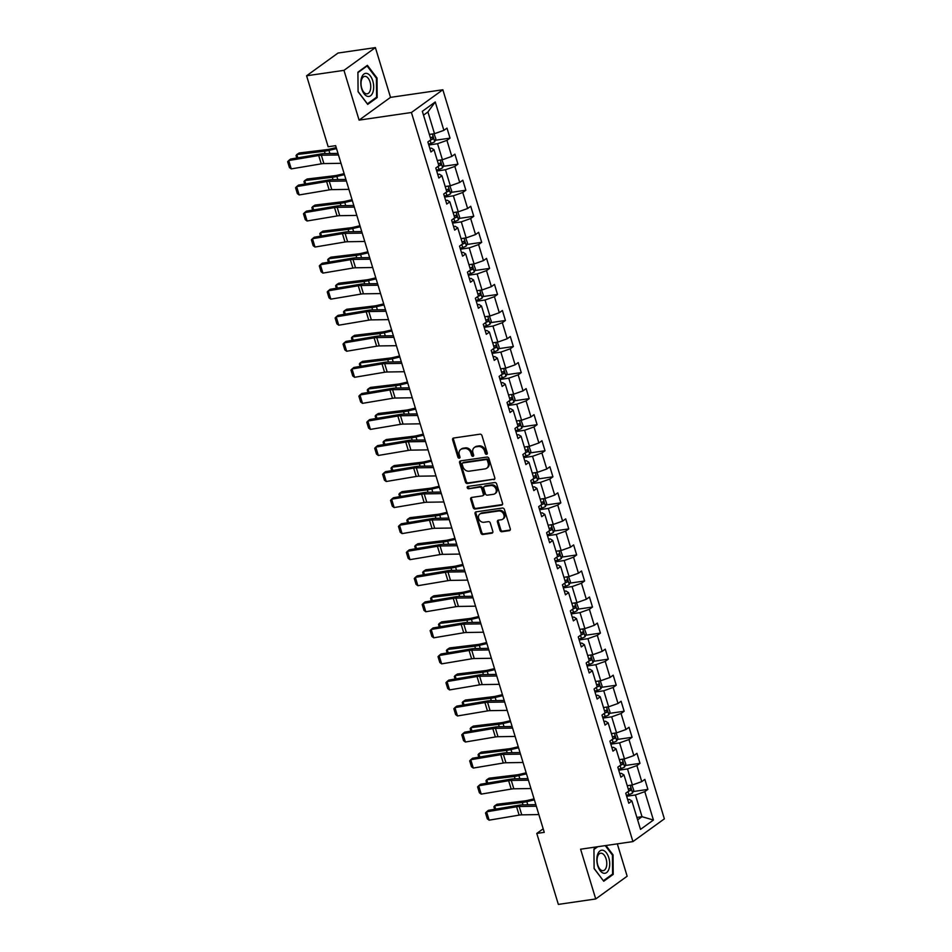 <?xml version="1.0" encoding="UTF-8"?>
<svg xmlns="http://www.w3.org/2000/svg" width="952" height="952" viewBox="0 0 952 952"><rect width="100%" height="100%" fill="white"/><g stroke="black" fill="none" stroke-linecap="round" stroke-linejoin="round"><path stroke-width="1.43" d="M486.591 454.33A1.238 1 -125.9 0 0 487.269 453.033L481.974 435.611A1.761 1.428 -125.9 0 0 480.01 434.183L453.592 438.027A1.761 1.428 -125.9 0 0 452.628 439.883L457.924 457.293A1.238 1 -125.9 0 0 459.971 456.996L459.292 454.747A5.629 4.57 -125.9 0 1 460.685 449.499A5.629 4.57 -125.9 0 1 462.386 448.82L464.588 448.499A5.629 4.57 -125.9 0 1 470.883 453.057L471.561 455.318A1.238 1 -125.9 0 0 473.62 455.008L472.93 452.759A5.629 4.57 -125.9 0 1 474.334 447.511A5.629 4.57 -125.9 0 1 476.036 446.833L478.237 446.512A5.629 4.57 -125.9 0 1 484.532 451.07L485.211 453.33A1.238 1 -125.9 0 0 486.591 454.33M499.943 530.3A1.761 1.428 -125.9 0 0 501.906 531.728L509.32 530.657A1.761 1.428 -125.9 0 0 510.284 528.8L504.405 509.463A1.761 1.428 -125.9 0 0 502.442 508.035L476.036 511.867A1.761 1.428 -125.9 0 0 475.06 513.723L480.938 533.06A1.761 1.428 -125.9 0 0 482.902 534.488L491.851 533.191A1.761 1.428 -125.9 0 0 492.827 531.335L490.316 523.064A1.761 1.428 -125.9 0 0 488.34 521.636L483.902 522.279A4.712 3.82 -125.9 0 1 478.999 519.328A4.712 3.82 -125.9 0 1 479.82 514.08A4.712 3.82 -125.9 0 1 481.248 513.509L498.634 510.986A4.712 3.82 -125.9 0 1 503.548 513.937A4.712 3.82 -125.9 0 1 502.727 519.185A4.712 3.82 -125.9 0 1 501.299 519.756L498.396 520.173A1.761 1.428 -125.9 0 0 497.432 522.029L499.943 530.3L500.788 529.693A1.761 1.428 -125.9 0 0 502.763 531.109L510.165 530.038A1.761 1.428 -125.9 0 0 510.201 530.026M580.601 849.208L595.726 898.962L558.348 904.4L536.785 833.428L544.258 832.346L335.639 145.668L328.154 146.751L306.592 75.779L343.969 70.353L359.094 120.119L411.419 112.503L632.925 841.592L580.601 849.208M493.826 479.677A1.761 1.428 -125.9 0 0 494.802 477.821L488.923 458.483A1.761 1.428 -125.9 0 0 486.96 457.055L460.542 460.899A1.761 1.428 -125.9 0 0 459.578 462.743L465.457 482.093A1.761 1.428 -125.9 0 0 467.42 483.509L494.683 479.058A1.761 1.428 -125.9 0 0 494.719 479.058M496.67 483.973L502.549 503.31A1.761 1.428 -125.9 0 1 501.573 505.167L475.167 508.999A1.761 1.428 -125.9 0 1 473.192 507.583L470.681 499.3A1.761 1.428 -125.9 0 1 471.645 497.444L482.367 495.885A1.761 1.428 -125.9 0 0 483.33 494.04L481.664 488.543A1.761 1.428 -125.9 0 0 479.701 487.115L468.551 488.745A1.238 1 -125.9 0 1 467.848 486.448L494.707 482.545A1.761 1.428 -125.9 0 1 496.67 483.973M411.419 112.503L442.847 89.762L664.365 818.851L632.925 841.592M633.139 791.552L647.895 789.398L644.861 779.379L641.755 781.628L636.888 765.598L639.982 763.349L636.947 753.329L633.842 755.579L628.974 739.549L632.068 737.3L629.022 727.28L625.928 729.529L621.061 713.5L624.155 711.251L621.109 701.231L618.015 703.48L613.136 687.439L616.241 685.202L613.195 675.182L610.101 677.431L605.222 661.39L608.328 659.153L605.282 649.133L602.188 651.37L597.309 635.341L600.414 633.104L597.368 623.084L594.262 625.321L589.395 609.292L592.501 607.043L589.455 597.023L586.349 599.272L581.482 583.243L584.587 580.994L581.541 570.974L578.435 573.223L573.568 557.194L576.662 554.945L573.628 544.925L570.522 547.174L565.655 531.145L568.749 528.895L565.714 518.876L562.608 521.125L557.741 505.084L560.835 502.846L557.789 492.827L554.695 495.076L549.828 479.034L552.922 476.797L549.875 466.777L546.781 469.015L541.902 452.985L545.008 450.748L541.962 440.728L538.868 442.966L533.989 426.936L537.095 424.687L534.048 414.667L530.954 416.916L526.075 400.887L529.181 398.638L526.135 388.618L523.029 390.867L518.162 374.838L521.268 372.589L518.221 362.569L515.115 364.818L510.248 348.789L513.354 346.54L510.308 336.52L507.202 338.769L502.335 322.728L505.429 320.491L502.394 310.471L499.288 312.708L494.421 296.679L497.515 294.442L494.481 284.422L491.375 286.659L486.508 270.63L489.602 268.393L486.555 258.373L483.461 260.61L478.594 244.581L481.688 242.332L478.642 232.312L475.548 234.561L470.669 218.532L473.775 216.282L470.728 206.263L467.634 208.512L462.755 192.482L465.861 190.233L462.815 180.214L459.709 182.463L454.842 166.433L457.948 164.184L454.901 154.165L451.795 156.414L446.928 140.372L450.034 138.135L446.988 128.115L443.882 130.353L435.254 101.971L422.343 111.313L430.97 139.706L427.876 141.943L430.911 151.963L434.017 149.726L431.435 148.131L429.828 148.369M647.895 789.398L644.802 791.647L653.429 820.041L640.517 829.382L631.89 800.989L628.784 803.238L625.738 793.218L628.844 790.969L623.976 774.94L620.871 777.189L617.824 767.169L620.93 764.92L616.063 748.891L612.957 751.14L609.911 741.12L613.017 738.871L608.138 722.842L605.044 725.091L601.997 715.071L605.103 712.822L600.224 696.793L597.13 699.03L594.084 689.01L597.19 686.773L592.311 670.743L589.217 672.981L586.17 662.961L589.264 660.724L584.397 644.694L581.303 646.932L578.257 636.912L581.351 634.675L576.484 618.633L573.378 620.882L570.343 610.863L573.437 608.614L568.57 592.584L565.464 594.833L562.43 584.814L565.524 582.564L560.657 566.535L557.551 568.784L554.504 558.764L557.61 556.515L552.743 540.486L549.637 542.735L546.591 532.715L549.697 530.466L544.83 514.437L541.724 516.674L538.677 506.654L541.783 504.417L536.904 488.388L533.81 490.625L530.764 480.605L533.87 478.368L528.991 462.339L525.897 464.576L522.85 454.556L525.956 452.319L521.077 436.278L517.983 438.527L514.937 428.507L518.031 426.258L513.164 410.229L510.07 412.478L507.023 402.458L510.117 400.209L505.25 384.18L502.144 386.429L499.11 376.409L502.204 374.16L497.337 358.13L494.231 360.38L491.196 350.36L494.29 348.111L489.423 332.081L486.317 334.319L483.271 324.299L486.377 322.062L481.51 306.032L478.404 308.269L475.357 298.25L478.463 296.012L473.596 279.983L470.49 282.22L467.444 272.201L470.55 269.963L465.671 253.922L462.577 256.171L459.53 246.151L462.636 243.902L457.757 227.873L454.663 230.122L451.617 220.102L454.723 217.853L449.844 201.824L446.75 204.073L443.703 194.053L446.797 191.804L441.93 175.775L438.836 178.024L435.79 168.004L438.884 165.755L434.017 149.726M618.752 770.204L627.511 768.93L632.378 784.96L627.237 785.709M619.776 773.583L621.394 773.357L623.976 774.94M632.378 784.96L641.755 781.628M627.511 768.93L636.888 765.598M610.839 744.155L619.597 742.881L624.464 758.911L619.324 759.648M611.862 747.534L613.481 747.308L616.063 748.891M624.464 758.911L633.842 755.579M619.597 742.881L628.974 739.549M602.913 718.094L611.684 716.82L616.551 732.861L611.41 733.599M603.949 721.485L605.567 721.247L608.138 722.842M616.551 732.861L625.928 729.529M611.684 716.82L621.061 713.5M595 692.044L603.758 690.771L608.637 706.801L603.497 707.55M596.035 695.436L597.642 695.198L600.224 696.793M608.637 706.801L618.015 703.48M603.758 690.771L613.136 687.439M587.087 665.995L595.845 664.722L600.724 680.751L595.583 681.501M588.122 669.387L589.728 669.149L592.311 670.743M600.724 680.751L610.101 677.431M595.845 664.722L605.222 661.39M579.173 639.946L587.931 638.673L592.798 654.702L587.67 655.452M580.208 643.338L581.815 643.1L584.397 644.694M592.798 654.702L602.188 651.37M587.931 638.673L597.309 635.341M571.26 613.897L580.018 612.624L584.885 628.653L579.756 629.403M572.295 617.289L573.901 617.051L576.484 618.633M584.885 628.653L594.262 625.321M580.018 612.624L589.395 609.292M563.346 587.848L572.104 586.575L576.971 602.604L571.843 603.354M564.369 591.228L565.988 591.002L568.57 592.584M576.971 602.604L586.349 599.272M572.104 586.575L581.482 583.243M555.433 561.799L564.191 560.526L569.058 576.555L563.929 577.293M556.456 565.179L558.074 564.952L560.657 566.535M569.058 576.555L578.435 573.223M564.191 560.526L573.568 557.194M547.519 535.738L556.277 534.465L561.144 550.506L556.004 551.244M548.542 539.13L550.161 538.891L552.743 540.486M561.144 550.506L570.522 547.174M556.277 534.465L565.655 531.145M539.606 509.689L548.364 508.416L553.231 524.445L548.09 525.195M540.629 513.08L542.247 512.842L544.83 514.437M553.231 524.445L562.608 521.125M548.364 508.416L557.741 505.084M531.68 483.64L540.438 482.367L545.317 498.396L540.177 499.145M532.715 487.031L534.334 486.793L536.904 488.388M545.317 498.396L554.695 495.076M540.438 482.367L549.828 479.034M523.767 457.591L532.525 456.317L537.404 472.347L532.263 473.096M524.802 460.982L526.408 460.744L528.991 462.339M537.404 472.347L546.781 469.015M532.525 456.317L541.902 452.985M515.853 431.542L524.611 430.268L529.49 446.298L524.35 447.047M516.888 434.933L518.495 434.695L521.077 436.278M529.49 446.298L538.868 442.966M524.611 430.268L533.989 426.936M507.94 405.493L516.698 404.219L521.565 420.248L516.436 420.998M508.975 408.872L510.581 408.646L513.164 410.229M521.565 420.248L530.954 416.916M516.698 404.219L526.075 400.887M500.026 379.443L508.784 378.17L513.652 394.199L508.523 394.937M501.061 382.823L502.668 382.597L505.25 384.18M513.652 394.199L523.029 390.867M508.784 378.17L518.162 374.838M492.113 353.382L500.871 352.109L505.738 368.15L500.609 368.888M493.136 356.774L494.754 356.536L497.337 358.13M505.738 368.15L515.115 364.818M500.871 352.109L510.248 348.789M484.199 327.333L492.957 326.06L497.825 342.089L492.696 342.839M485.222 330.725L486.841 330.487L489.423 332.081M497.825 342.089L507.202 338.769M492.957 326.06L502.335 322.728M476.286 301.284L485.044 300.011L489.911 316.04L484.77 316.79M477.309 304.676L478.927 304.438L481.51 306.032M489.911 316.04L499.288 312.708M485.044 300.011L494.421 296.679M468.372 275.235L477.13 273.962L481.998 289.991L476.857 290.741M469.395 278.627L471.014 278.389L473.596 279.983M481.998 289.991L491.375 286.659M477.13 273.962L486.508 270.63M460.447 249.186L469.205 247.913L474.084 263.942L468.943 264.692M461.482 252.577L463.088 252.34L465.671 253.922M474.084 263.942L483.461 260.61M469.205 247.913L478.594 244.581M452.533 223.137L461.292 221.864L466.171 237.893L461.03 238.643M453.568 226.516L455.175 226.29L457.757 227.873M466.171 237.893L475.548 234.561M461.292 221.864L470.669 218.532M444.62 197.088L453.378 195.803L458.257 211.844L453.116 212.582M445.655 200.467L447.262 200.241L449.844 201.824M458.257 211.844L467.634 208.512M453.378 195.803L462.755 192.482M436.706 171.027L445.465 169.754L450.332 185.795L445.203 186.532M437.742 174.418L439.348 174.18L441.93 175.775M450.332 185.795L459.709 182.463M445.465 169.754L454.842 166.433M428.793 144.978L437.551 143.704L442.418 159.734L437.289 160.483M442.418 159.734L451.795 156.414M437.551 143.704L446.928 140.372M435.254 101.971L427.912 111.979L434.505 133.685L429.376 134.434M434.505 133.685L443.882 130.353M359.094 120.119L390.522 97.366L375.397 47.6L343.969 70.353M375.397 47.6L338.031 53.038L306.592 75.779M595.726 898.962L627.154 876.221L617.324 843.865M390.522 97.366L442.847 89.762M543.187 828.799L536.785 833.428M427.912 111.979L423.521 115.156M636.888 817.435L642.017 816.685L635.424 794.979L626.666 796.253M637.626 819.862L642.017 816.685L653.429 820.041M627.689 799.644L629.308 799.406L631.89 800.989M635.424 794.979L644.802 791.647M435.266 140.277L450.034 138.135M443.18 166.326L457.948 164.184M451.093 192.387L465.861 190.233M459.007 218.436L473.775 216.282M466.92 244.485L481.688 242.332M474.834 270.535L489.602 268.393M482.759 296.584L497.515 294.442M490.673 322.633L505.429 320.491M498.586 348.682L513.354 346.54M506.5 374.743L521.268 372.589M514.413 400.792L529.181 398.638M522.327 426.841L537.095 424.687M530.24 452.89L545.008 450.748M538.154 478.939L552.922 476.797M546.067 504.988L560.835 502.846M553.993 531.038L568.749 528.895M561.906 557.098L576.662 554.945M569.82 583.148L584.587 580.994M577.733 609.197L592.501 607.043M585.647 635.246L600.414 633.104M593.56 661.295L608.328 659.153M601.474 687.344L616.241 685.202M609.387 713.393L624.155 711.251M617.301 739.454L632.068 737.3M625.226 765.503L639.982 763.349M358.083 91.713L367.71 104.399L377.182 97.544L377.016 78.004L367.389 65.319L357.916 72.173L358.083 91.713M596.975 846.828L593.941 849.017L594.107 868.557L603.735 881.243L613.207 874.4L613.04 854.86L605.96 845.519M376.302 78.112L377.016 78.004M375.826 97.747L377.182 97.544M611.85 874.591L613.207 874.4M612.326 854.956L613.04 854.86M487.281 453.723A1.238 1 -125.9 0 1 486.067 452.712L485.377 450.463A5.629 4.57 -125.9 0 0 479.094 445.893L478.237 446.512M474.334 447.511L475.179 446.904A5.629 4.57 -125.9 0 1 476.892 446.214L479.094 445.893M460.685 449.499L461.53 448.88A5.629 4.57 -125.9 0 1 463.243 448.202L465.445 447.88A5.629 4.57 -125.9 0 1 471.728 452.438L472.418 454.699A1.238 1 -125.9 0 0 473.632 455.71M453.557 438.039A1.761 1.428 -125.9 0 0 453.473 439.265L458.769 456.686A1.238 1 -125.9 0 0 459.983 457.686M460.506 460.899A1.761 1.428 -125.9 0 0 460.423 462.137L466.302 481.474A1.761 1.428 -125.9 0 0 468.265 482.902L494.683 479.058M487.412 460.578A1.238 1 -125.9 0 0 486.044 459.578L462.85 462.958A1.238 1 -125.9 0 0 462.172 464.255L462.898 466.623A5.629 4.57 -125.9 0 0 469.193 471.192L485.032 468.884A5.629 4.57 -125.9 0 0 486.746 468.205A5.629 4.57 -125.9 0 0 488.138 462.958L487.412 460.578L488.269 459.971A1.238 1 -125.9 0 0 486.888 458.971L486.044 459.578M463.077 462.803A1.238 1 -125.9 0 1 463.707 462.339L486.888 458.971M486.746 468.205L487.591 467.587A5.629 4.57 -125.9 0 0 488.983 462.339L488.138 462.958M488.269 459.971L488.983 462.339M471.609 497.456A1.761 1.428 -125.9 0 0 471.526 498.681L474.048 506.964A1.761 1.428 -125.9 0 0 476.012 508.392L502.418 504.548A1.761 1.428 -125.9 0 0 502.466 504.536M482.89 495.671L483.747 495.064A1.761 1.428 -125.9 0 0 484.175 493.422L482.509 487.936A1.761 1.428 -125.9 0 0 480.546 486.508L468.551 488.745M468.015 486.424A1.238 1 -125.9 0 0 469.395 488.126M493.481 494.278A4.712 3.82 -125.9 0 0 494.909 493.707A4.712 3.82 -125.9 0 0 495.73 488.459A4.712 3.82 -125.9 0 0 490.815 485.508L484.687 486.401A1.761 1.428 -125.9 0 0 483.723 488.245L485.389 493.743A1.761 1.428 -125.9 0 0 487.353 495.159L493.481 494.278M494.909 493.707L495.754 493.088A4.712 3.82 -125.9 0 0 496.575 487.84A4.712 3.82 -125.9 0 0 491.66 484.889L490.815 485.508M484.151 486.603L485.008 485.996A1.761 1.428 -125.9 0 1 485.532 485.782L491.66 484.889M498.36 520.185A1.761 1.428 -125.9 0 0 498.277 521.41L500.788 529.693M502.727 519.185L503.572 518.566A4.712 3.82 -125.9 0 0 504.393 513.318A4.712 3.82 -125.9 0 0 499.479 510.367L498.634 510.986M479.82 514.08L480.665 513.461A4.712 3.82 -125.9 0 1 482.093 512.89L499.479 510.367M476 511.878A1.761 1.428 -125.9 0 0 475.917 513.104L481.783 532.454A1.761 1.428 -125.9 0 0 483.759 533.882L492.708 532.573A1.761 1.428 -125.9 0 0 492.743 532.573L491.851 533.191M430.435 134.28A4.748 1.083 163.1 0 1 429.447 134.66M336.223 147.596L329.82 149.095A8.961 2.047 163.1 0 1 326.798 149.642L299.178 152.975L296.798 154.545L324.406 151.225A13.447 3.07 -16.9 0 0 328.952 150.392L336.532 148.607M434.017 133.756L435.861 138.825L434.671 141.729A4.748 1.083 163.1 0 1 431.042 143.324L428.519 144.085M430.578 139.992A4.748 1.083 -16.9 0 0 432.886 139.051L432.279 137.04A4.748 1.083 163.1 0 1 430.411 137.838M296.774 158.008L296.036 155.557L296.798 154.545L297.798 157.842M340.995 163.316L323.882 163.577A8.961 2.047 -16.9 0 0 321.24 163.851L291.264 168.897L288.718 160.543L287.635 161.685L289.42 167.54L291.264 168.897M338.46 154.962L321.348 155.235A8.961 2.047 -16.9 0 0 318.706 155.509L288.718 160.543L290.574 159.055L320.55 154.01A13.447 3.07 163.1 0 1 324.513 153.605L337.984 153.391M367.341 96.307A11.65 6.271 81.7 0 0 373.684 86.87A11.65 6.271 81.7 0 0 367.163 73.506A11.65 6.271 81.7 0 0 360.82 82.931A11.65 6.271 81.7 0 0 367.341 96.307M365.961 93.736A8.818 4.748 81.7 0 0 367.163 93.831A8.818 4.748 81.7 0 0 370.709 85.501A8.818 4.748 81.7 0 0 365.818 76.469A8.818 4.748 81.7 0 0 364.616 76.374A8.818 4.748 81.7 0 0 361.07 84.692A8.818 4.748 81.7 0 0 365.961 93.736M357.928 72.602L367.091 65.974L376.421 78.266L376.587 97.199L367.412 103.839L358.083 91.547M366.341 66.081L367.091 65.974M608.804 857.752A11.65 6.271 81.7 0 0 599.974 850.898A11.65 6.271 81.7 0 0 597.749 865.749A11.65 6.271 81.7 0 0 606.579 872.603A11.65 6.271 81.7 0 0 608.804 857.752M606.091 858.918A8.818 4.748 81.7 0 0 600.641 853.218A8.818 4.748 81.7 0 0 597.737 864.975A8.818 4.748 81.7 0 0 603.187 870.675A8.818 4.748 81.7 0 0 606.091 858.918M603.318 880.695L594.107 868.391M593.953 849.458L597.737 846.709M605.246 845.626L612.445 855.11L612.612 874.043L603.437 880.683M438.348 160.329A4.748 1.083 163.1 0 1 437.361 160.721M344.136 173.645L337.734 175.144A8.961 2.047 163.1 0 1 334.711 175.703L307.103 179.024L304.711 180.594L332.319 177.274A13.447 3.07 -16.9 0 0 336.865 176.441L344.445 174.656M441.93 159.805L443.775 164.886L442.585 167.778A4.748 1.083 163.1 0 1 438.955 169.373L436.433 170.134M438.491 166.041A4.748 1.083 -16.9 0 0 440.8 165.101L440.193 163.09A4.748 1.083 163.1 0 1 438.325 163.887M304.7 184.057L303.95 181.606L304.711 180.594L305.711 183.891M446.262 186.378A4.748 1.083 163.1 0 1 445.274 186.77M352.05 199.694L345.647 201.193A8.961 2.047 163.1 0 1 342.625 201.753L315.017 205.073L312.625 206.655L340.233 203.323A13.447 3.07 -16.9 0 0 344.779 202.49L352.359 200.717M449.856 185.854L451.688 190.935L450.498 193.827A4.748 1.083 163.1 0 1 446.869 195.422L444.346 196.183M446.405 192.09A4.748 1.083 -16.9 0 0 448.713 191.15L448.106 189.139A4.748 1.083 163.1 0 1 446.238 189.936M312.613 210.106L311.863 207.655L312.625 206.655L313.625 209.94M348.908 189.365L331.796 189.638A8.961 2.047 -16.9 0 0 329.154 189.9L299.178 194.946L296.643 186.604L295.56 187.746L297.333 193.589L299.178 194.946M346.373 181.011L329.261 181.285A8.961 2.047 -16.9 0 0 326.619 181.558L296.643 186.604L298.488 185.105L328.464 180.059A13.447 3.07 163.1 0 1 332.427 179.654L345.897 179.44M356.822 215.414L339.709 215.688A8.961 2.047 -16.9 0 0 337.067 215.961L307.091 220.995L304.557 212.653L303.474 213.795L305.247 219.638L307.091 220.995M354.287 207.072L337.175 207.334A8.961 2.047 -16.9 0 0 334.533 207.607L304.557 212.653L306.401 211.154L336.377 206.108A13.447 3.07 163.1 0 1 340.34 205.703L353.811 205.489M454.175 212.427A4.748 1.083 163.1 0 1 453.188 212.82M359.963 225.743L353.561 227.242A8.961 2.047 163.1 0 1 350.538 227.802L322.93 231.134L320.538 232.704L348.158 229.373A13.447 3.07 -16.9 0 0 352.692 228.54L360.272 226.766M457.769 211.915L459.602 216.985L458.412 219.888A4.748 1.083 163.1 0 1 454.782 221.471L452.26 222.232M454.318 218.139A4.748 1.083 -16.9 0 0 456.627 217.199L456.02 215.2A4.748 1.083 163.1 0 1 454.152 215.985M320.526 236.167L319.777 233.704L320.538 232.704L321.538 235.989M462.089 238.488A4.748 1.083 163.1 0 1 461.101 238.869M367.877 251.792L361.486 253.303A8.961 2.047 163.1 0 1 358.452 253.851L330.844 257.183L328.452 258.754L356.072 255.422A13.447 3.07 -16.9 0 0 360.606 254.589L368.186 252.815M465.683 237.964L467.515 243.034L466.325 245.937A4.748 1.083 163.1 0 1 462.696 247.52L460.185 248.293M462.232 244.2A4.748 1.083 -16.9 0 0 464.54 243.248L463.933 241.249A4.748 1.083 163.1 0 1 462.065 242.046M328.44 262.216L327.69 259.753L328.452 258.754L329.452 262.038M470.002 264.537A4.748 1.083 163.1 0 1 469.015 264.918M375.79 277.841L369.4 279.352A8.961 2.047 163.1 0 1 366.365 279.9L338.757 283.232L336.365 284.803L363.985 281.471A13.447 3.07 -16.9 0 0 368.519 280.65L376.099 278.865M473.596 264.013L475.441 269.083L474.239 271.986A4.748 1.083 163.1 0 1 470.609 273.581L468.098 274.343M470.145 270.249A4.748 1.083 -16.9 0 0 472.454 269.297L471.847 267.298A4.748 1.083 163.1 0 1 469.979 268.095M336.353 288.266L335.604 285.802L336.365 284.803L337.365 288.087M364.735 241.463L347.623 241.737A8.961 2.047 -16.9 0 0 344.981 242.01L315.005 247.044L312.47 238.702L311.387 239.845L313.16 245.687L315.005 247.044M362.2 233.121L345.088 233.383A8.961 2.047 -16.9 0 0 342.446 233.656L312.47 238.702L314.315 237.203L344.291 232.157A13.447 3.07 163.1 0 1 348.253 231.752L361.724 231.55M372.66 267.512L355.536 267.786A8.961 2.047 -16.9 0 0 352.894 268.059L322.918 273.105L320.384 264.751L319.301 265.894L321.074 271.736L322.918 273.105M370.114 259.17L353.002 259.432A8.961 2.047 -16.9 0 0 350.36 259.706L320.384 264.751L322.228 263.252L352.216 258.218A13.447 3.07 163.1 0 1 356.167 257.802L369.638 257.599M380.574 293.573L363.45 293.835A8.961 2.047 -16.9 0 0 360.82 294.108L330.832 299.154L328.297 290.8L327.214 291.943L328.987 297.786L330.832 299.154M378.027 285.219L360.915 285.481A8.961 2.047 -16.9 0 0 358.273 285.755L328.297 290.8L330.142 289.313L360.13 284.267A13.447 3.07 163.1 0 1 364.08 283.863L377.551 283.648M388.487 319.622L371.363 319.884A8.961 2.047 -16.9 0 0 368.733 320.158L338.745 325.203L336.211 316.849L335.128 317.992L336.901 323.847L338.745 325.203M385.953 311.268L368.829 311.542A8.961 2.047 -16.9 0 0 366.187 311.804L336.211 316.849L338.067 315.362L368.043 310.316A13.447 3.07 163.1 0 1 371.994 309.912L385.465 309.697M396.401 345.671L379.289 345.933A8.961 2.047 -16.9 0 0 376.647 346.207L346.659 351.252L344.124 342.898L343.041 344.041L344.814 349.896L346.659 351.252M393.866 337.317L376.742 337.591A8.961 2.047 -16.9 0 0 374.112 337.865L344.124 342.898L345.981 341.411L375.957 336.365A13.447 3.07 163.1 0 1 379.919 335.961L393.39 335.747M404.314 371.72L387.202 371.994A8.961 2.047 -16.9 0 0 384.56 372.256L354.584 377.301L352.038 368.959L350.955 370.102L352.74 375.945L354.584 377.301M401.78 363.367L384.656 363.64A8.961 2.047 -16.9 0 0 382.026 363.914L352.038 368.959L353.894 367.46L383.87 362.414A13.447 3.07 163.1 0 1 387.833 362.01L401.304 361.796M412.228 397.769L395.116 398.043A8.961 2.047 -16.9 0 0 392.474 398.317L362.498 403.35L359.951 395.009L358.868 396.151L360.653 401.994L362.498 403.35M409.693 389.428L392.581 389.689A8.961 2.047 -16.9 0 0 389.939 389.963L359.951 395.009L361.808 393.509L391.784 388.464A13.447 3.07 163.1 0 1 395.746 388.059L409.217 387.845M420.141 423.818L403.029 424.092A8.961 2.047 -16.9 0 0 400.387 424.366L370.411 429.4L367.877 421.058L366.794 422.2L368.567 428.043L370.411 429.4M417.607 415.477L400.495 415.738A8.961 2.047 -16.9 0 0 397.853 416.012L367.877 421.058L369.721 419.558L399.697 414.513A13.447 3.07 163.1 0 1 403.66 414.108L417.131 413.906M428.055 449.868L410.943 450.141A8.961 2.047 -16.9 0 0 408.301 450.415L378.325 455.461L375.79 447.107L374.707 448.249L376.48 454.092L378.325 455.461M425.52 441.526L408.408 441.787A8.961 2.047 -16.9 0 0 405.766 442.061L375.79 447.107L377.635 445.607L407.611 440.574A13.447 3.07 163.1 0 1 411.573 440.157L425.044 439.955M435.968 475.929L418.856 476.19A8.961 2.047 -16.9 0 0 416.214 476.464L386.238 481.51L383.704 473.156L382.621 474.298L384.394 480.141L386.238 481.51M433.434 467.575L416.322 467.837A8.961 2.047 -16.9 0 0 413.68 468.11L383.704 473.156L385.548 471.668L415.524 466.623A13.447 3.07 163.1 0 1 419.487 466.218L432.958 466.004M443.894 501.978L426.77 502.239A8.961 2.047 -16.9 0 0 424.128 502.513L394.152 507.559L391.617 499.205L390.534 500.347L392.307 506.202L394.152 507.559M441.347 493.624L424.235 493.898A8.961 2.047 -16.9 0 0 421.593 494.159L391.617 499.205L393.462 497.717L423.45 492.672A13.447 3.07 163.1 0 1 427.4 492.267L440.871 492.053M451.807 528.027L434.683 528.289A8.961 2.047 -16.9 0 0 432.053 528.562L402.065 533.608L399.531 525.254L398.448 526.408L400.221 532.251L402.065 533.608M449.273 519.673L432.148 519.947A8.961 2.047 -16.9 0 0 429.507 520.22L399.531 525.254L401.375 523.767L431.363 518.721A13.447 3.07 163.1 0 1 435.314 518.316L448.785 518.102M459.721 554.076L442.597 554.35A8.961 2.047 -16.9 0 0 439.967 554.611L409.979 559.657L407.444 551.315L406.361 552.457L408.134 558.3L409.979 559.657M457.186 545.722L440.062 545.996A8.961 2.047 -16.9 0 0 437.42 546.269L407.444 551.315L409.3 549.816L439.277 544.77A13.447 3.07 163.1 0 1 443.227 544.365L456.698 544.151M467.634 580.125L450.522 580.399A8.961 2.047 -16.9 0 0 447.88 580.672L417.892 585.706L415.358 577.364L414.275 578.507L416.06 584.35L417.892 585.706M465.1 571.783L447.975 572.045A8.961 2.047 -16.9 0 0 445.346 572.319L415.358 577.364L417.214 575.865L447.19 570.819A13.447 3.07 163.1 0 1 451.153 570.415L464.624 570.2M475.548 606.174L458.436 606.448A8.961 2.047 -16.9 0 0 455.794 606.721L425.818 611.755L423.271 603.413L422.188 604.556L423.973 610.399L425.818 611.755M473.013 597.832L455.889 598.094A8.961 2.047 -16.9 0 0 453.259 598.368L423.271 603.413L425.127 601.914L455.104 596.868A13.447 3.07 163.1 0 1 459.066 596.464L472.537 596.261M483.461 632.223L466.349 632.497A8.961 2.047 -16.9 0 0 463.707 632.771L433.731 637.816L431.197 629.462L430.114 630.605L431.887 636.448L433.731 637.816M480.927 623.881L463.814 624.143A8.961 2.047 -16.9 0 0 461.173 624.417L431.197 629.462L433.041 627.963L463.017 622.929A13.447 3.07 163.1 0 1 466.98 622.513L480.451 622.311M491.375 658.284L474.263 658.546A8.961 2.047 -16.9 0 0 471.621 658.82L441.645 663.865L439.11 655.511L438.027 656.654L439.8 662.497L441.645 663.865M488.84 649.93L471.728 650.192A8.961 2.047 -16.9 0 0 469.086 650.466L439.11 655.511L440.954 654.024L470.931 648.978A13.447 3.07 163.1 0 1 474.893 648.574L488.364 648.36M499.288 684.333L482.176 684.595A8.961 2.047 -16.9 0 0 479.534 684.869L449.558 689.914L447.023 681.561L445.941 682.703L447.714 688.558L449.558 689.914M496.754 675.979L479.641 676.253A8.961 2.047 -16.9 0 0 477 676.515L447.023 681.561L448.868 680.073L478.844 675.027A13.447 3.07 163.1 0 1 482.807 674.623L496.278 674.409M507.202 710.382L490.09 710.644A8.961 2.047 -16.9 0 0 487.448 710.918L457.472 715.963L454.937 707.61L453.854 708.764L455.627 714.607L457.472 715.963M504.667 702.029L487.555 702.302A8.961 2.047 -16.9 0 0 484.913 702.576L454.937 707.61L456.781 706.122L486.769 701.077A13.447 3.07 163.1 0 1 490.72 700.672L504.191 700.458M477.916 290.586A4.748 1.083 163.1 0 1 476.928 290.967M383.704 303.902L377.313 305.402A8.961 2.047 163.1 0 1 374.291 305.949L346.671 309.281L344.279 310.852L371.899 307.52A13.447 3.07 -16.9 0 0 376.433 306.699L384.013 304.914M481.51 290.062L483.354 295.132L482.152 298.035A4.748 1.083 163.1 0 1 478.535 299.63L476.012 300.392M478.071 296.298A4.748 1.083 -16.9 0 0 480.367 295.346L479.76 293.347A4.748 1.083 163.1 0 1 477.892 294.144M344.267 314.315L343.517 311.863L344.279 310.852L345.278 314.148M485.829 316.635A4.748 1.083 163.1 0 1 484.842 317.016M391.617 329.951L385.227 331.451A8.961 2.047 163.1 0 1 382.204 331.998L354.584 335.33L352.204 336.901L379.812 333.581A13.447 3.07 -16.9 0 0 384.346 332.748L391.927 330.963M489.423 316.112L491.268 321.181L490.078 324.085A4.748 1.083 163.1 0 1 486.448 325.679L483.925 326.441M485.984 322.347A4.748 1.083 -16.9 0 0 488.293 321.407L487.674 319.396A4.748 1.083 163.1 0 1 485.806 320.193M352.18 340.364L351.443 337.912L352.204 336.901L353.204 340.197M493.755 342.684A4.748 1.083 163.1 0 1 492.755 343.077M399.542 356L393.14 357.5A8.961 2.047 163.1 0 1 390.118 358.059L362.498 361.379L360.118 362.95L387.726 359.63A13.447 3.07 -16.9 0 0 392.272 358.797L399.852 357.012M497.337 342.161L499.181 347.242L497.991 350.134A4.748 1.083 163.1 0 1 494.362 351.728L491.839 352.49M493.898 348.396A4.748 1.083 -16.9 0 0 496.206 347.456L495.587 345.445A4.748 1.083 163.1 0 1 493.719 346.242M360.094 366.413L359.356 363.962L360.118 362.95L361.117 366.246M501.668 368.733A4.748 1.083 163.1 0 1 500.681 369.126M407.456 382.05L401.054 383.549A8.961 2.047 163.1 0 1 398.031 384.108L370.411 387.428L368.031 389.011L395.639 385.679A13.447 3.07 -16.9 0 0 400.185 384.846L407.765 383.073M505.25 368.21L507.095 373.291L505.905 376.183A4.748 1.083 163.1 0 1 502.275 377.777L499.752 378.539M501.811 374.445A4.748 1.083 -16.9 0 0 504.12 373.505L503.513 371.494A4.748 1.083 163.1 0 1 501.644 372.291M368.007 392.462L367.27 390.011L368.031 389.011L369.031 392.295M509.582 394.782A4.748 1.083 163.1 0 1 508.594 395.175M415.37 408.099L408.967 409.598A8.961 2.047 163.1 0 1 405.945 410.157L378.337 413.489L375.945 415.06L403.553 411.728A13.447 3.07 -16.9 0 0 408.099 410.895L415.679 409.122M513.164 394.271L515.008 399.34L513.818 402.244A4.748 1.083 163.1 0 1 510.189 403.827L507.666 404.588M509.725 400.495A4.748 1.083 -16.9 0 0 512.033 399.554L511.426 397.555A4.748 1.083 163.1 0 1 509.558 398.341M375.933 418.523L375.183 416.06L375.945 415.06L376.944 418.344M517.495 420.843A4.748 1.083 163.1 0 1 516.508 421.224M423.283 434.148L416.881 435.659A8.961 2.047 163.1 0 1 413.858 436.206L386.25 439.538L383.858 441.109L411.466 437.777A13.447 3.07 -16.9 0 0 416.012 436.944L423.592 435.171M521.089 420.32L522.922 425.389L521.732 428.293A4.748 1.083 163.1 0 1 518.102 429.876L515.579 430.649M517.638 426.555A4.748 1.083 -16.9 0 0 519.947 425.603L519.34 423.604A4.748 1.083 163.1 0 1 517.471 424.402M383.846 444.572L383.097 442.109L383.858 441.109L384.858 444.394M525.409 446.893A4.748 1.083 163.1 0 1 524.421 447.273M431.197 460.197L424.806 461.708A8.961 2.047 163.1 0 1 421.772 462.255L394.164 465.587L391.772 467.158L419.392 463.826A13.447 3.07 -16.9 0 0 423.926 463.005L431.506 461.22M529.003 446.369L530.835 451.438L529.645 454.342A4.748 1.083 163.1 0 1 526.016 455.937L523.505 456.698M525.552 452.605A4.748 1.083 -16.9 0 0 527.86 451.653L527.253 449.653A4.748 1.083 163.1 0 1 525.385 450.451M391.76 470.621L391.01 468.158L391.772 467.158L392.771 470.443M533.322 472.942A4.748 1.083 163.1 0 1 532.335 473.322M439.11 486.258L432.72 487.757A8.961 2.047 163.1 0 1 429.685 488.305L402.077 491.637L399.685 493.207L427.305 489.875A13.447 3.07 -16.9 0 0 431.839 489.054L439.419 487.269M536.916 472.418L538.749 477.487L537.559 480.391A4.748 1.083 163.1 0 1 533.929 481.986L531.418 482.747M533.465 478.654A4.748 1.083 -16.9 0 0 535.774 477.702L535.167 475.702A4.748 1.083 163.1 0 1 533.298 476.5M399.673 496.67L398.924 494.219L399.685 493.207L400.685 496.504M541.236 498.991A4.748 1.083 163.1 0 1 540.248 499.372M447.023 512.307L440.633 513.806A8.961 2.047 163.1 0 1 437.599 514.354L409.991 517.686L407.599 519.256L435.219 515.936A13.447 3.07 -16.9 0 0 439.753 515.103L447.333 513.318M544.83 498.467L546.674 503.537L545.472 506.44A4.748 1.083 163.1 0 1 541.843 508.035L539.332 508.796M541.379 504.703A4.748 1.083 -16.9 0 0 543.687 503.763L543.08 501.752A4.748 1.083 163.1 0 1 541.212 502.549M407.587 522.719L406.837 520.268L407.599 519.256L408.598 522.553M549.149 525.04A4.748 1.083 163.1 0 1 548.162 525.433M454.937 538.356L448.547 539.855A8.961 2.047 163.1 0 1 445.524 540.415L417.904 543.735L415.512 545.306L443.132 541.986A13.447 3.07 -16.9 0 0 447.666 541.153L455.246 539.367M552.743 524.516L554.588 529.598L553.386 532.489A4.748 1.083 163.1 0 1 549.768 534.084L547.245 534.846M549.304 530.752A4.748 1.083 -16.9 0 0 551.601 529.812L550.994 527.801A4.748 1.083 163.1 0 1 549.125 528.598M415.5 548.768L414.751 546.317L415.512 545.306L416.512 548.602M557.063 551.089A4.748 1.083 163.1 0 1 556.075 551.482M462.85 564.405L456.46 565.904A8.961 2.047 163.1 0 1 453.438 566.464L425.818 569.784L423.438 571.367L451.046 568.035A13.447 3.07 -16.9 0 0 455.58 567.202L463.16 565.428M560.657 550.565L562.501 555.647L561.311 558.538A4.748 1.083 163.1 0 1 557.682 560.133L555.159 560.895M557.217 556.801A4.748 1.083 -16.9 0 0 559.526 555.861L558.907 553.85A4.748 1.083 163.1 0 1 557.039 554.647M423.414 574.818L422.676 572.366L423.438 571.367L424.437 574.651M564.988 577.138A4.748 1.083 163.1 0 1 563.989 577.531M470.776 590.454L464.374 591.954A8.961 2.047 163.1 0 1 461.351 592.513L433.731 595.845L431.351 597.416L458.959 594.084A13.447 3.07 -16.9 0 0 463.505 593.251L471.085 591.478M568.57 576.626L570.415 581.696L569.225 584.599A4.748 1.083 163.1 0 1 565.595 586.182L563.072 586.944M565.131 582.85A4.748 1.083 -16.9 0 0 567.44 581.91L566.821 579.911A4.748 1.083 163.1 0 1 564.952 580.696M431.327 600.879L430.59 598.415L431.351 597.416L432.351 600.7M572.902 603.199A4.748 1.083 163.1 0 1 571.914 603.58M478.689 616.503L472.287 618.015A8.961 2.047 163.1 0 1 469.265 618.562L441.645 621.894L439.265 623.465L466.873 620.133A13.447 3.07 -16.9 0 0 471.418 619.312L478.999 617.527M576.484 602.675L578.328 607.745L577.138 610.648A4.748 1.083 163.1 0 1 573.509 612.231L570.986 613.005M573.044 608.911A4.748 1.083 -16.9 0 0 575.353 607.959L574.746 605.96A4.748 1.083 163.1 0 1 572.878 606.757M439.241 626.928L438.503 624.464L439.265 623.465L440.264 626.749M580.815 629.248A4.748 1.083 163.1 0 1 579.827 629.629M486.603 642.552L480.201 644.064A8.961 2.047 163.1 0 1 477.178 644.611L449.57 647.943L447.178 649.514L474.786 646.182A13.447 3.07 -16.9 0 0 479.332 645.361L486.912 643.576M584.397 628.725L586.242 633.794L585.052 636.698A4.748 1.083 163.1 0 1 581.422 638.292L578.899 639.054M580.958 634.96A4.748 1.083 -16.9 0 0 583.267 634.008L582.66 632.009A4.748 1.083 163.1 0 1 580.791 632.806M447.166 652.977L446.417 650.513L447.178 649.514L448.178 652.798M588.729 655.297A4.748 1.083 163.1 0 1 587.741 655.678M494.516 668.613L488.114 670.113A8.961 2.047 163.1 0 1 485.092 670.66L457.484 673.992L455.092 675.563L482.7 672.231A13.447 3.07 -16.9 0 0 487.245 671.41L494.826 669.625M592.322 654.774L594.155 659.843L592.965 662.747A4.748 1.083 163.1 0 1 589.336 664.341L586.813 665.103M588.871 661.009A4.748 1.083 -16.9 0 0 591.18 660.057L590.573 658.058A4.748 1.083 163.1 0 1 588.705 658.855M455.08 679.026L454.33 676.574L455.092 675.563L456.091 678.859M596.642 681.346A4.748 1.083 163.1 0 1 595.654 681.727M502.43 694.663L496.04 696.162A8.961 2.047 163.1 0 1 493.005 696.709L465.397 700.041L463.005 701.612L490.625 698.292A13.447 3.07 -16.9 0 0 495.159 697.459L502.739 695.674M600.236 680.823L602.069 685.892L600.879 688.796A4.748 1.083 163.1 0 1 597.249 690.39L594.738 691.152M596.785 687.058A4.748 1.083 -16.9 0 0 599.094 686.118L598.487 684.107A4.748 1.083 163.1 0 1 596.618 684.904M462.993 705.075L462.244 702.624L463.005 701.612L464.005 704.908M604.556 707.395A4.748 1.083 163.1 0 1 603.568 707.788M510.343 720.712L503.953 722.211A8.961 2.047 163.1 0 1 500.919 722.77L473.311 726.09L470.919 727.661L498.539 724.341A13.447 3.07 -16.9 0 0 503.072 723.508L510.653 721.723M608.149 706.872L609.982 711.953L608.792 714.845A4.748 1.083 163.1 0 1 605.163 716.439L602.652 717.201M604.698 713.107A4.748 1.083 -16.9 0 0 607.007 712.167L606.4 710.156A4.748 1.083 163.1 0 1 604.532 710.954M470.907 731.124L470.157 728.673L470.919 727.661L471.918 730.957M612.469 733.445A4.748 1.083 163.1 0 1 611.481 733.837M518.257 746.761L511.867 748.26A8.961 2.047 163.1 0 1 508.832 748.819L481.224 752.139L478.832 753.722L506.452 750.39A13.447 3.07 -16.9 0 0 510.986 749.557L518.566 747.784M616.063 732.921L617.908 738.002L616.706 740.894A4.748 1.083 163.1 0 1 613.076 742.489L610.565 743.25M612.612 739.157A4.748 1.083 -16.9 0 0 614.921 738.216L614.314 736.205A4.748 1.083 163.1 0 1 612.445 737.003M478.82 757.173L478.071 754.722L478.832 753.722L479.832 757.007M620.383 759.494A4.748 1.083 163.1 0 1 619.395 759.886M526.17 772.81L519.78 774.309A8.961 2.047 163.1 0 1 516.757 774.868L489.138 778.201L486.746 779.771L514.366 776.439A13.447 3.07 -16.9 0 0 518.899 775.606L526.48 773.833M623.976 758.982L625.821 764.051L624.619 766.955A4.748 1.083 163.1 0 1 621.001 768.538L618.479 769.299M620.537 765.206A4.748 1.083 -16.9 0 0 622.834 764.266L622.227 762.266A4.748 1.083 163.1 0 1 620.359 763.052M486.734 783.234L485.984 780.771L486.746 779.771L487.745 783.056M628.296 785.555A4.748 1.083 163.1 0 1 627.308 785.936M534.096 798.859L527.694 800.37A8.961 2.047 163.1 0 1 524.671 800.918L497.051 804.25L494.671 805.82L522.279 802.488A13.447 3.07 -16.9 0 0 526.813 801.667L534.405 799.882M631.89 785.031L633.734 790.101L632.544 793.004A4.748 1.083 163.1 0 1 628.915 794.587L626.392 795.36M628.451 791.267A4.748 1.083 -16.9 0 0 630.759 790.315L630.141 788.316A4.748 1.083 163.1 0 1 628.272 789.113M494.647 809.283L493.909 806.82L494.671 805.82L495.671 809.105M515.127 736.432L498.003 736.705A8.961 2.047 -16.9 0 0 495.361 736.967L465.385 742.013L462.85 733.671L461.768 734.813L463.541 740.656L465.385 742.013M512.581 728.078L495.468 728.351A8.961 2.047 -16.9 0 0 492.827 728.625L462.85 733.671L464.695 732.171L494.683 727.126A13.447 3.07 163.1 0 1 498.634 726.721L512.105 726.507M523.041 762.481L505.917 762.754A8.961 2.047 -16.9 0 0 503.287 763.028L473.299 768.062L470.764 759.72L469.681 760.862L471.454 766.705L473.299 768.062M520.506 754.139L503.382 754.4A8.961 2.047 -16.9 0 0 500.74 754.674L470.764 759.72L472.608 758.22L502.596 753.175A13.447 3.07 163.1 0 1 506.547 752.77L520.018 752.556M530.954 788.53L513.83 788.803A8.961 2.047 -16.9 0 0 511.2 789.077L481.212 794.111L478.677 785.769L477.595 786.911L479.368 792.754L481.212 794.111M528.419 780.188L511.295 780.45A8.961 2.047 -16.9 0 0 508.654 780.723L478.677 785.769L480.534 784.269L510.51 779.224A13.447 3.07 163.1 0 1 514.461 778.819L527.932 778.617M538.868 814.579L521.755 814.852A8.961 2.047 -16.9 0 0 519.114 815.126L489.126 820.172L486.591 811.818L485.508 812.96L487.293 818.803L489.126 820.172M536.333 806.237L519.209 806.499A8.961 2.047 -16.9 0 0 516.579 806.772L486.591 811.818L488.447 810.319L518.423 805.285A13.447 3.07 163.1 0 1 522.386 804.868L535.857 804.666M485.377 450.463L484.532 451.07M476.892 446.214L476.036 446.833M472.418 454.699L471.561 455.318M471.728 452.438L470.883 453.057M465.445 447.88L464.588 448.499M463.243 448.202L462.386 448.82M458.769 456.686L457.924 457.293M453.473 439.265L452.628 439.883M486.067 452.712L485.211 453.33M468.265 482.902L467.42 483.509M466.302 481.474L465.457 482.093M460.423 462.137L459.578 462.743M463.707 462.339L462.85 462.958M502.418 504.548L501.573 505.167M476.012 508.392L475.167 508.999M474.048 506.964L473.192 507.583M471.526 498.681L470.681 499.3M484.175 493.422L483.33 494.04M482.509 487.936L481.664 488.543M480.546 486.508L479.701 487.115M485.532 485.782L484.687 486.401M498.277 521.41L497.432 522.029M482.093 512.89L481.248 513.509M483.759 533.882L482.902 534.488M481.783 532.454L480.938 533.06M475.917 513.104L475.06 513.723M510.165 530.038L509.32 530.657M502.763 531.109L501.906 531.728M434.695 141.658L432.375 133.994M431.042 143.324L430.125 140.313M324.406 151.225L325.132 153.593M328.952 150.392L329.892 153.522M430.863 139.337L432.886 139.051M323.882 163.577L321.348 155.235M321.24 163.851L318.706 155.509M442.609 167.707L440.288 160.043M438.955 169.373L438.039 166.362M332.319 177.274L333.045 179.642M336.865 176.441L337.817 179.571M438.777 165.386L440.8 165.101M450.534 193.756L448.202 186.104M446.869 195.422L445.952 192.423M340.233 203.323L340.959 205.691M344.779 202.49L345.731 205.62M446.69 191.447L448.713 191.15M331.796 189.638L329.261 181.285M329.154 189.9L326.619 181.558M339.709 215.688L337.175 207.334M337.067 215.961L334.533 207.607M458.447 219.805L456.115 212.153M454.782 221.471L453.866 218.472M348.158 229.373L348.872 231.741M352.692 228.54L353.644 231.669M454.604 217.496L456.627 217.199M466.361 245.866L464.029 238.202M462.696 247.52L461.791 244.521M356.072 255.422L356.786 257.802M360.606 254.589L361.558 257.718M462.517 243.545L464.54 243.248M474.274 271.915L471.942 264.251M470.609 273.581L469.705 270.57M363.985 281.471L364.699 283.851M368.519 280.65L369.471 283.767M470.431 269.594L472.454 269.297M347.623 241.737L345.088 233.383M344.981 242.01L342.446 233.656M355.536 267.786L353.002 259.432M352.894 268.059L350.36 259.706M363.45 293.835L360.915 285.481M360.82 294.108L358.273 285.755M371.363 319.884L368.829 311.542M368.733 320.158L366.187 311.804M379.289 345.933L376.742 337.591M376.647 346.207L374.112 337.865M387.202 371.994L384.656 363.64M384.56 372.256L382.026 363.914M395.116 398.043L392.581 389.689M392.474 398.317L389.939 389.963M403.029 424.092L400.495 415.738M400.387 424.366L397.853 416.012M410.943 450.141L408.408 441.787M408.301 450.415L405.766 442.061M418.856 476.19L416.322 467.837M416.214 476.464L413.68 468.11M426.77 502.239L424.235 493.898M424.128 502.513L421.593 494.159M434.683 528.289L432.148 519.947M432.053 528.562L429.507 520.22M442.597 554.35L440.062 545.996M439.967 554.611L437.42 546.269M450.522 580.399L447.975 572.045M447.88 580.672L445.346 572.319M458.436 606.448L455.889 598.094M455.794 606.721L453.259 598.368M466.349 632.497L463.814 624.143M463.707 632.771L461.173 624.417M474.263 658.546L471.728 650.192M471.621 658.82L469.086 650.466M482.176 684.595L479.641 676.253M479.534 684.869L477 676.515M490.09 710.644L487.555 702.302M487.448 710.918L484.913 702.576M482.188 297.964L479.856 290.3M478.535 299.63L477.618 296.619M371.899 307.52L372.613 309.9M376.433 306.699L377.385 309.828M478.356 295.644L480.367 295.346M490.101 324.013L487.781 316.35M486.448 325.679L485.532 322.668M379.812 333.581L380.538 335.949M384.346 332.748L385.298 335.877M486.27 321.693L488.293 321.407M498.015 350.062L495.695 342.399M494.362 351.728L493.445 348.718M387.726 359.63L388.452 361.998M392.272 358.797L393.212 361.927M494.183 347.742L496.206 347.456M505.928 376.111L503.608 368.46M502.275 377.777L501.359 374.779M395.639 385.679L396.365 388.047M400.185 384.846L401.137 387.976M502.097 373.803L504.12 373.505M513.842 402.16L511.522 394.509M510.189 403.827L509.272 400.828M403.553 411.728L404.279 414.096M408.099 410.895L409.051 414.025M510.01 399.852L512.033 399.554M521.767 428.221L519.435 420.558M518.102 429.876L517.186 426.877M411.466 437.777L412.192 440.157M416.012 436.944L416.964 440.074M517.924 425.901L519.947 425.603M529.681 454.271L527.348 446.607M526.016 455.937L525.111 452.926M419.392 463.826L420.106 466.206M423.926 463.005L424.878 466.123M525.837 451.95L527.86 451.653M537.594 480.32L535.262 472.656M533.929 481.986L533.025 478.975M427.305 489.875L428.019 492.255M431.839 489.054L432.791 492.184M533.751 477.999L535.774 477.702M545.508 506.369L543.175 498.705M541.843 508.035L540.938 505.024M435.219 515.936L435.933 518.304M439.753 515.103L440.705 518.233M541.664 504.048L543.687 503.763M553.421 532.418L551.089 524.754M549.768 534.084L548.852 531.073M443.132 541.986L443.846 544.354M447.666 541.153L448.618 544.282M549.59 530.097L551.601 529.812M561.335 558.467L559.014 550.815M557.682 560.133L556.765 557.134M451.046 568.035L451.772 570.403M455.58 567.202L456.532 570.331M557.503 556.158L559.526 555.861M569.248 584.516L566.928 576.864M565.595 586.182L564.679 583.183M458.959 594.084L459.685 596.452M463.505 593.251L464.445 596.38M565.417 582.207L567.44 581.91M577.162 610.577L574.841 602.913M573.509 612.231L572.592 609.232M466.873 620.133L467.599 622.513M471.418 619.312L472.37 622.429M573.33 608.257L575.353 607.959M585.075 636.626L582.755 628.963M581.422 638.292L580.506 635.282M474.786 646.182L475.512 648.562M479.332 645.361L480.284 648.479M581.244 634.306L583.267 634.008M593.001 662.675L590.668 655.012M589.336 664.341L588.419 661.331M482.7 672.231L483.426 674.611M487.245 671.41L488.197 674.54M589.157 660.355L591.18 660.057M600.914 688.724L598.582 681.061M597.249 690.39L596.345 687.38M490.625 698.292L491.339 700.66M495.159 697.459L496.111 700.589M597.071 686.404L599.094 686.118M608.828 714.773L606.495 707.11M605.163 716.439L604.258 713.429M498.539 724.341L499.253 726.709M503.072 723.508L504.024 726.638M604.984 712.453L607.007 712.167M616.741 740.823L614.409 733.171M613.076 742.489L612.172 739.49M506.452 750.39L507.166 752.758M510.986 749.557L511.938 752.687M612.898 738.514L614.921 738.216M624.655 766.884L622.322 759.22M621.001 768.538L620.085 765.539M514.366 776.439L515.08 778.807M518.899 775.606L519.851 778.736M620.823 764.563L622.834 764.266M632.568 792.933L630.248 785.269M628.915 794.587L627.999 791.588M522.279 802.488L523.005 804.868M526.813 801.667L527.765 804.785M628.736 790.612L630.759 790.315M498.003 736.705L495.468 728.351M495.361 736.967L492.827 728.625M505.917 762.754L503.382 754.4M503.287 763.028L500.74 754.674M513.83 788.803L511.295 780.45M511.2 789.077L508.654 780.723M521.755 814.852L519.209 806.499M519.114 815.126L516.579 806.772M463.327 462.493L462.482 463.1"/></g></svg>
